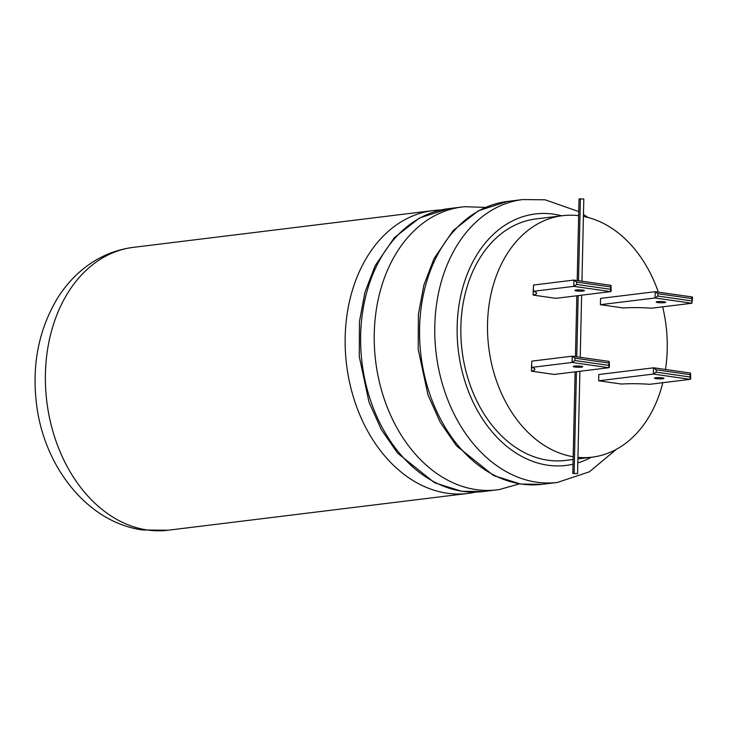 <?xml version="1.0" encoding="UTF-8"?>
<svg xmlns="http://www.w3.org/2000/svg" width="729" height="729" viewBox="0 0 729 729"><rect width="100%" height="100%" fill="white"/><g stroke="black" fill="none" stroke-linecap="round" stroke-linejoin="round"><path stroke-width="1.09" d="M485.405 207.391L464.911 206.708A142.501 104.639 83 0 0 462.14 207A142.501 104.639 83 0 0 374.259 333.381A142.501 104.639 83 0 0 476.301 489.642A142.501 104.639 83 0 0 496.868 489.87A142.501 104.639 83 0 0 499.629 489.478L519.349 483.865M577.186 280.51L578.653 215.684A121.643 89.321 83 0 0 562.56 215.684L535.888 218.955A121.643 89.321 83 0 0 461.029 338.703A121.643 89.321 83 0 0 547.971 460.236A121.643 89.321 83 0 0 565.531 460.427L573.122 459.498M577.942 457.356A121.643 89.321 83 0 0 592.203 457.156A121.643 89.321 83 0 0 662.816 382.698M665.468 369.475A121.643 89.321 83 0 0 662.643 306.836M658.323 292.11A121.643 89.321 83 0 0 583.41 216.431M572.803 473.495L577.578 473.586L572.803 473.495L575.108 371.863M578.653 215.684L579.036 198.926L583.811 199.017L581.942 281.194M656.018 378.643A4.748 0.629 1.3 0 1 654.469 378.141A4.748 0.629 1.3 0 1 657.312 377.631A4.748 0.629 1.3 0 1 662.424 377.85A4.748 0.629 1.3 0 1 663.973 378.351A4.748 0.629 1.3 0 1 661.13 378.861A4.748 0.629 1.3 0 1 656.018 378.643M664.146 301.751A4.748 0.629 -178.7 0 0 659.034 301.533A4.748 0.629 -178.7 0 0 656.2 302.043A4.748 0.629 -178.7 0 0 657.749 302.544A4.748 0.629 -178.7 0 0 662.861 302.763A4.748 0.629 -178.7 0 0 665.695 302.253A4.748 0.629 -178.7 0 0 664.146 301.751M582.872 290.133A4.748 0.629 -178.7 0 0 577.76 289.905A4.748 0.629 -178.7 0 0 574.926 290.415A4.748 0.629 -178.7 0 0 576.475 290.917A4.748 0.629 -178.7 0 0 581.587 291.144A4.748 0.629 -178.7 0 0 584.421 290.634A4.748 0.629 -178.7 0 0 582.872 290.133M581.15 366.231A4.748 0.629 -178.7 0 0 576.038 366.004A4.748 0.629 -178.7 0 0 573.194 366.514A4.748 0.629 -178.7 0 0 574.744 367.015A4.748 0.629 -178.7 0 0 579.856 367.243A4.748 0.629 -178.7 0 0 582.699 366.733A4.748 0.629 -178.7 0 0 581.15 366.231M440.763 210.016A142.501 104.639 83 0 0 433.072 210.572A142.501 104.639 83 0 0 345.373 350.849A142.501 104.639 83 0 0 447.232 493.214A142.501 104.639 83 0 0 467.799 493.442A142.501 104.639 83 0 0 475.39 492.121M609.253 361.438L609.426 367.042L608.897 367.717L572.065 362.45L574.899 360.536L608.815 365.384L608.897 367.717L554.222 374.433L531.423 371.17A31.666 4.192 -178.7 0 0 534.895 369.348A31.666 4.192 -178.7 0 0 531.632 367.416L572.065 362.45L572.201 356.171L609.253 361.438L608.87 363.033L574.953 358.176L574.899 360.536M531.632 367.416L531.769 361.137L572.201 356.171L574.953 358.176M576.685 282.087L573.933 280.073L533.5 285.039L533.355 291.318L573.787 286.351L573.933 280.073L610.984 285.34L611.157 290.944L610.629 291.618L610.592 286.934L576.685 282.087L576.63 284.438L573.787 286.351L610.629 291.618L555.954 298.334L533.145 295.072A31.666 4.192 -178.7 0 0 536.617 293.258A31.666 4.192 -178.7 0 0 533.355 291.318M691.876 298.553L692.049 296.967L692.55 297.314L691.903 303.246L691.876 298.553L657.959 293.705L655.207 291.7L600.532 298.407L600.395 304.686L623.195 307.948A31.666 4.192 -178.7 0 1 651.471 308.203L691.903 303.246L655.061 297.979L600.395 304.686M690.09 377.002L690.172 379.344L649.739 384.301A31.666 4.192 1.3 0 0 621.472 384.046L598.664 380.784L598.81 374.506L653.74 367.799L690.527 373.066L690.144 374.651L656.228 369.803L656.182 372.154L690.09 377.002L690.144 374.651M690.527 373.066L690.7 378.67L690.172 379.344L653.339 374.068L656.182 372.154M610.592 286.934L610.984 285.34M692.258 296.967L655.207 291.7L655.061 297.979L657.904 296.056L691.821 300.913M598.664 380.784L653.339 374.068L653.485 367.799L656.228 369.803M531.687 364.864A31.666 4.192 1.3 0 1 531.569 364.892L531.423 371.17M533.145 295.072L533.291 288.793A31.666 4.192 -178.7 0 0 533.418 288.766M575.454 356.609L576.839 295.764M562.56 215.684A121.643 89.321 83 0 0 487.655 334.447A121.643 89.321 83 0 0 573.185 456.737M462.696 491.319A142.501 104.639 83 0 0 483.263 491.537L461.758 491.31L434.548 482.744L397.56 453.101L381.285 429.499L369.029 402.18L359.269 356.581L359.452 321.607L364.937 292.293L375.189 265.666L394.334 237.69L419.485 217.98L448.545 208.667A142.501 104.639 83 0 0 360.846 348.945A142.501 104.639 83 0 0 462.696 491.319M521.636 484.083A142.501 104.639 83 0 0 542.203 484.302L520.697 484.074L493.487 475.508L456.5 445.866L440.225 422.264L427.978 394.945L418.209 349.346L418.391 314.372L423.877 285.057L434.129 258.43L453.274 230.455L478.424 210.745L507.484 201.432A142.501 104.639 83 0 0 419.786 341.71A142.501 104.639 83 0 0 521.636 484.083M542.203 484.302L557.403 482.443A142.501 104.639 -97 0 1 536.836 482.215A142.501 104.639 -97 0 1 434.985 339.851A142.501 104.639 -97 0 1 522.684 199.564L507.484 201.432M561.622 215.793A126.664 93.011 83 0 0 553.557 214.171A126.664 93.011 83 0 0 457.156 326.319A126.664 93.011 83 0 0 547.862 465.211A126.664 93.011 83 0 0 573.012 464.218M577.815 462.933A126.664 93.011 83 0 0 591.265 457.274M574.133 473.34L576.439 371.699M576.785 356.8L578.17 295.609M578.507 280.701L580.366 198.762M147.458 530.01A142.501 104.639 83 0 0 168.025 530.238L142.747 529.974C86.924 522.456 43.64 465.949 36.45 403.492C31.83 364.7 38.755 329.754 57.226 298.662C63.833 287.982 71.752 278.688 80.974 270.787C96.301 257.747 113.742 249.947 133.298 247.368A142.501 104.639 83 0 0 45.608 387.646A142.501 104.639 83 0 0 147.458 530.01M608.815 365.384L608.87 363.033M576.63 284.438L610.547 289.285M657.959 293.705L657.904 296.056M557.403 482.443L589.406 471.8L616.397 449.301M587.929 217.452L583.455 214.426M578.744 211.565L545.137 199.81L522.684 199.564M592.203 457.156L577.906 458.915M467.799 493.442L168.025 530.238M433.072 210.572L133.298 247.368M496.868 489.87L483.263 491.537M462.14 207L448.545 208.667M577.578 473.586L579.901 371.28M580.22 357.292L581.624 295.181"/></g></svg>
